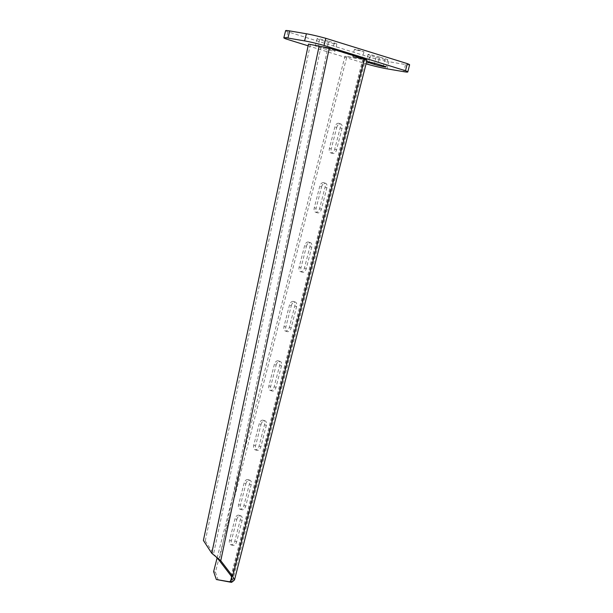 <?xml version="1.0" encoding="UTF-8"?>
<svg xmlns="http://www.w3.org/2000/svg" width="613" height="613" viewBox="0 0 613 613"><rect width="100%" height="100%" fill="white"/><g stroke="black" fill="none" stroke-linecap="round" stroke-linejoin="round"><path stroke-width="0.46" stroke-dasharray="3.06 2.3" d="M354.345 57.086L352.621 56.388L355.387 56.802L362.137 58.817L354.345 57.086M356.161 49.959L354.437 49.27L357.203 49.676L363.953 51.691L356.161 49.959M328.767 41.247L334.277 42.956A7.371 0.475 -165.7 0 1 336.866 43.998A7.371 0.475 -165.7 0 1 332.721 43.385A7.371 0.475 -165.7 0 1 325.181 41.4L319.672 39.692A7.371 0.475 14.3 0 1 317.082 38.65A7.371 0.475 14.3 0 1 321.227 39.263A7.371 0.475 14.3 0 1 328.767 41.247L326.951 48.373A7.371 0.475 14.3 0 0 319.411 46.389A7.371 0.475 14.3 0 0 315.266 45.776A7.371 0.475 14.3 0 0 317.856 46.818L323.365 48.527A7.371 0.475 -165.7 0 0 330.905 50.511A7.371 0.475 -165.7 0 0 335.05 51.124A7.371 0.475 -165.7 0 0 332.461 50.082L326.951 48.373M379.708 57.063A7.371 0.475 14.3 0 0 372.168 55.078A7.371 0.475 14.3 0 0 368.022 54.465A7.371 0.475 14.3 0 0 370.612 55.507L376.121 57.224A7.371 0.475 -165.7 0 0 383.661 59.2A7.371 0.475 -165.7 0 0 387.807 59.813A7.371 0.475 -165.7 0 0 385.217 58.771L379.708 57.063L377.892 64.189M285.643 30.65A18.421 1.188 14.3 0 0 287.941 31.853L369.424 57.155A18.421 1.188 -165.7 0 0 388.857 61.706L387.041 68.832M409.607 64.825A18.421 1.188 14.3 0 1 405.522 64.549L388.857 61.706M366.574 61.852A7.371 0.475 14.3 0 1 366.206 61.591A7.371 0.475 14.3 0 1 366.651 61.545M308.124 45.814L366.076 63.806M287.941 31.853L286.125 38.979M369.424 57.155L367.608 64.281M247.767 479.542A4.299 2.674 -72.8 0 0 244.051 483.243L238.603 504.622A4.299 2.674 -72.8 0 0 239.982 509.181A4.299 2.674 -72.8 0 0 243.905 505.526L249.361 484.147A4.299 2.674 -72.8 0 0 247.981 479.596A4.299 2.674 -72.8 0 0 247.767 479.542M245.89 483.818A4.299 2.674 107.2 0 1 249.598 480.109A4.299 2.674 107.2 0 1 249.813 480.163A4.299 2.674 107.2 0 1 251.192 484.722L245.744 506.1A4.299 2.674 107.2 0 1 241.821 509.748A4.299 2.674 107.2 0 1 240.442 505.196L245.89 483.818L244.051 483.243M262.9 420.166A4.299 2.674 -72.8 0 0 259.192 423.867L253.744 445.245A4.299 2.674 -72.8 0 0 255.115 449.804A4.299 2.674 -72.8 0 0 259.046 446.149L264.494 424.771A4.299 2.674 -72.8 0 0 263.115 420.212A4.299 2.674 -72.8 0 0 262.9 420.166M261.023 424.434A4.299 2.674 107.2 0 1 264.739 420.733A4.299 2.674 107.2 0 1 264.954 420.786A4.299 2.674 107.2 0 1 266.326 425.338L260.877 446.716A4.299 2.674 107.2 0 1 256.954 450.371A4.299 2.674 107.2 0 1 255.575 445.812L261.023 424.434L259.192 423.867M278.034 360.781A4.299 2.674 -72.8 0 0 274.325 364.49L268.877 385.861A4.299 2.674 -72.8 0 0 270.256 390.42A4.299 2.674 -72.8 0 0 274.18 386.765L279.628 365.394A4.299 2.674 -72.8 0 0 278.248 360.835A4.299 2.674 -72.8 0 0 278.034 360.781M276.164 365.057A4.299 2.674 107.2 0 1 279.873 361.356A4.299 2.674 107.2 0 1 280.087 361.402A4.299 2.674 107.2 0 1 281.467 365.961L276.019 387.339A4.299 2.674 107.2 0 1 272.088 390.994A4.299 2.674 107.2 0 1 270.708 386.435L276.164 365.057L274.325 364.49M293.175 301.404A4.299 2.674 -72.8 0 0 289.459 305.105L284.011 326.484A4.299 2.674 -72.8 0 0 285.39 331.043A4.299 2.674 -72.8 0 0 289.313 327.388L294.761 306.01A4.299 2.674 -72.8 0 0 293.389 301.45A4.299 2.674 -72.8 0 0 293.175 301.404M291.298 305.68A4.299 2.674 107.2 0 1 295.006 301.971A4.299 2.674 107.2 0 1 295.221 302.025A4.299 2.674 107.2 0 1 296.6 306.584L291.152 327.955A4.299 2.674 107.2 0 1 287.221 331.61A4.299 2.674 107.2 0 1 285.85 327.051L291.298 305.68L289.459 305.105M308.308 242.02A4.299 2.674 -72.8 0 0 304.6 245.729L299.144 267.107A4.299 2.674 -72.8 0 0 300.523 271.659A4.299 2.674 -72.8 0 0 304.454 268.011L309.902 246.633A4.299 2.674 -72.8 0 0 308.523 242.074A4.299 2.674 -72.8 0 0 308.308 242.02M306.431 246.296A4.299 2.674 107.2 0 1 310.14 242.595A4.299 2.674 107.2 0 1 310.362 242.641A4.299 2.674 107.2 0 1 311.733 247.2L306.285 268.578A4.299 2.674 107.2 0 1 302.362 272.233A4.299 2.674 107.2 0 1 300.983 267.674L306.431 246.296L304.6 245.729M323.442 182.643A4.299 2.674 -72.8 0 0 319.733 186.344L314.285 207.723A4.299 2.674 -72.8 0 0 315.664 212.282A4.299 2.674 -72.8 0 0 319.588 208.627L325.036 187.249A4.299 2.674 -72.8 0 0 323.656 182.697A4.299 2.674 -72.8 0 0 323.442 182.643M321.564 186.919A4.299 2.674 107.2 0 1 325.281 183.21A4.299 2.674 107.2 0 1 325.495 183.264A4.299 2.674 107.2 0 1 326.875 187.823L321.427 209.202A4.299 2.674 107.2 0 1 317.496 212.849A4.299 2.674 107.2 0 1 316.116 208.297L321.564 186.919L319.733 186.344M238.687 515.173A4.299 2.674 -72.8 0 0 234.971 518.874L229.523 540.252A4.299 2.674 -72.8 0 0 230.902 544.811A4.299 2.674 -72.8 0 0 234.825 541.156L240.273 519.778A4.299 2.674 -72.8 0 0 238.901 515.219A4.299 2.674 -72.8 0 0 238.687 515.173M236.81 519.441A4.299 2.674 107.2 0 1 240.518 515.74A4.299 2.674 107.2 0 1 240.733 515.794A4.299 2.674 107.2 0 1 242.112 520.345L236.664 541.723A4.299 2.674 107.2 0 1 232.733 545.378A4.299 2.674 107.2 0 1 231.362 540.819L236.81 519.441L234.971 518.874M338.583 123.267A4.299 2.674 -72.8 0 0 334.867 126.968L329.419 148.346A4.299 2.674 -72.8 0 0 330.798 152.905A4.299 2.674 -72.8 0 0 334.721 149.25L340.169 127.872A4.299 2.674 -72.8 0 0 338.797 123.313A4.299 2.674 -72.8 0 0 338.583 123.267M336.706 127.535A4.299 2.674 107.2 0 1 340.414 123.834A4.299 2.674 107.2 0 1 340.629 123.887A4.299 2.674 107.2 0 1 342.008 128.439L336.56 149.817A4.299 2.674 107.2 0 1 332.629 153.472A4.299 2.674 107.2 0 1 331.258 148.913L336.706 127.535L334.867 126.968M217.109 557.93L344.996 56.197L364.658 59.438L327.786 47.829L219.247 560.451M329.304 48.09L328.07 47.745M367.034 60.051A7.371 0.475 14.3 0 1 365.402 59.936L232.381 581.791M218.19 580.09L215.454 572.19L346.835 56.771L365.402 59.936M213.623 571.615L215.454 572.19M344.996 56.197L346.835 56.771M308.485 44.105L326.974 47.584M216.558 557.317L213.615 553.723L211.746 553.278M310.347 44.55L205.255 540.904L203.393 540.459M205.255 540.904L213.615 553.723L321.036 46.373M405.522 64.549L403.706 71.675M385.217 58.771L383.401 65.897M376.121 57.224L374.589 63.246M370.612 55.507L368.98 61.913M319.672 39.692L317.856 46.818M325.181 41.4L323.365 48.527M334.277 42.956L332.461 50.082M362.927 58.741L231.101 575.921M363.563 59.369L231.668 576.81M336.56 149.817L334.721 149.25M342.008 128.439L340.169 127.872M331.258 148.913L329.419 148.346M236.664 541.723L234.825 541.156M242.112 520.345L240.273 519.778M231.362 540.819L229.523 540.252M321.427 209.202L319.588 208.627M326.875 187.823L325.036 187.249M316.116 208.297L314.285 207.723M306.285 268.578L304.454 268.011M311.733 247.2L309.902 246.633M300.983 267.674L299.144 267.107M291.152 327.955L289.313 327.388M296.6 306.584L294.761 306.01M285.85 327.051L284.011 326.484M276.019 387.339L274.18 386.765M281.467 365.961L279.628 365.394M270.708 386.435L268.877 385.861M260.877 446.716L259.046 446.149M266.326 425.338L264.494 424.771M255.575 445.812L253.744 445.245M245.744 506.1L243.905 505.526M251.192 484.722L249.361 484.147M240.442 505.196L238.603 504.622M354.437 49.27L352.621 56.388M387.807 59.813L385.991 66.94M368.022 54.465L366.206 61.591M317.082 38.65L315.266 45.776M336.866 43.998L335.05 51.124M363.953 51.691L362.137 58.817M364.658 59.438L232.143 579.316M340.629 123.887L338.797 123.313M332.629 153.472L330.798 152.905M240.733 515.794L238.901 515.219M232.733 545.378L230.902 544.811M325.495 183.264L323.656 182.697M317.496 212.849L315.664 212.282M310.362 242.641L308.523 242.074M302.362 272.233L300.523 271.659M295.221 302.025L293.389 301.45M287.221 331.61L285.39 331.043M280.087 361.402L278.248 360.835M272.088 390.994L270.256 390.42M264.954 420.786L263.115 420.212M256.954 450.371L255.115 449.804M249.813 480.163L247.981 479.596M241.821 509.748L239.982 509.181"/><path stroke-width="0.92" d="M308.124 45.814L286.125 38.979A18.421 1.188 14.3 0 1 283.827 37.776L285.643 30.65A18.421 1.188 14.3 0 1 289.727 30.926L287.911 38.052L304.584 40.895A18.421 1.188 -165.7 0 1 324.016 45.446L405.492 70.74A18.421 1.188 14.3 0 1 407.791 71.951A18.421 1.188 14.3 0 1 403.706 71.675L387.041 68.832A18.421 1.188 -165.7 0 1 367.608 64.281L366.076 63.806M407.791 71.951L409.607 64.825A18.421 1.188 14.3 0 0 407.308 63.614L325.832 38.32A18.421 1.188 -165.7 0 0 306.4 33.769L289.727 30.926M374.589 63.246L374.305 64.342A7.371 0.475 -165.7 0 0 381.845 66.327A7.371 0.475 -165.7 0 0 385.991 66.94A7.371 0.475 -165.7 0 0 383.401 65.897L377.892 64.189A7.371 0.475 14.3 0 0 366.651 61.545M374.305 64.342L368.796 62.633A7.371 0.475 14.3 0 1 366.574 61.852M283.827 37.776A18.421 1.188 14.3 0 1 287.911 38.052M325.832 38.32L324.016 45.446M407.308 63.614L405.492 70.74M231.668 576.81L230.549 581.224L232.381 581.791L234.518 579.921L367.034 60.051A7.371 0.475 14.3 0 0 364.444 59.001L329.304 48.09L220.764 560.703L232.611 576.182L231.101 575.921L219.247 560.451L220.764 560.703L211.746 553.278L203.393 540.459L308.485 44.105L329.304 48.09M232.381 581.791L231.446 582.35L229.614 581.783L232.143 579.316L231.101 575.921M234.518 579.921L232.611 576.182L364.444 59.001M231.446 582.35L216.351 579.515L213.623 571.615L217.109 557.93M229.614 581.783L216.351 579.515M219.247 560.451L216.335 557.117M306.4 33.769L304.584 40.895M368.98 61.913L368.796 62.633M319.174 45.929L211.746 553.278"/></g></svg>
